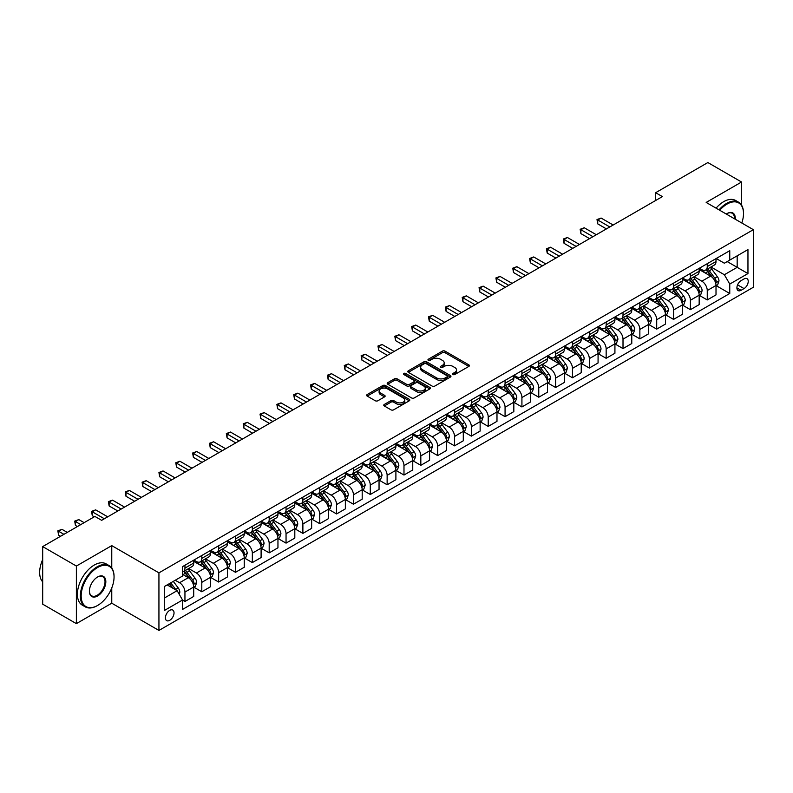 <?xml version="1.0" encoding="UTF-8"?>
<svg xmlns="http://www.w3.org/2000/svg" width="793" height="793" viewBox="0 0 793 793"><rect width="100%" height="100%" fill="white"/><g stroke="black" fill="none" stroke-linecap="round" stroke-linejoin="round"><path stroke-width="1.19" d="M452.942 374.514A1.308 0.753 0 0 0 454.795 374.514L468.851 366.406A1.873 1.08 0 0 0 469.406 365.642A1.873 1.08 0 0 0 468.851 364.879L445.042 351.13A1.873 1.08 0 0 0 442.395 351.13L428.339 359.239A1.308 0.753 0 0 0 427.952 359.774A1.308 0.753 0 0 0 428.339 360.309A1.308 0.753 0 0 0 430.193 360.309L432.007 359.259A5.987 3.459 0 0 1 440.482 359.259L442.464 360.409A5.987 3.459 0 0 1 444.219 362.847A5.987 3.459 0 0 1 442.464 365.295L440.64 366.346A1.308 0.753 0 0 0 440.254 366.881A1.308 0.753 0 0 0 440.64 367.417A1.308 0.753 0 0 0 442.494 367.417L444.318 366.366A5.987 3.459 0 0 1 452.783 366.366L454.766 367.506A5.987 3.459 0 0 1 456.52 369.954A5.987 3.459 0 0 1 454.766 372.403L452.942 373.453A1.308 0.753 0 0 0 452.565 373.989A1.308 0.753 0 0 0 452.942 374.514L452.942 373.453M169.722 620.324A6.096 3.519 120 0 0 173.707 614.952A6.096 3.519 120 0 0 172.765 610.065A6.096 3.519 120 0 0 169.722 610.362A6.096 3.519 120 0 0 165.737 615.745A6.096 3.519 120 0 0 166.669 620.632A6.096 3.519 120 0 0 169.722 620.324M384.318 404.44A1.873 1.08 0 0 0 383.762 405.203A1.873 1.08 0 0 0 384.318 405.966L390.999 409.832A1.873 1.08 0 0 0 393.645 409.832L409.257 400.812A1.873 1.08 0 0 0 409.803 400.049A1.873 1.08 0 0 0 409.257 399.285L385.438 385.537A1.873 1.08 0 0 0 382.791 385.537L367.179 394.547A1.873 1.08 0 0 0 366.634 395.31A1.873 1.08 0 0 0 367.179 396.074L375.248 400.743A1.873 1.08 0 0 0 377.894 400.743L384.575 396.877A1.873 1.08 0 0 0 385.13 396.113A1.873 1.08 0 0 0 384.575 395.35L380.581 393.041A5.006 2.894 0 0 1 379.113 390.999A5.006 2.894 0 0 1 382.196 388.332A5.006 2.894 0 0 1 387.658 388.957L403.33 398.007A5.006 2.894 0 0 1 404.797 400.049A5.006 2.894 0 0 1 401.714 402.715A5.006 2.894 0 0 1 396.252 402.091L393.645 400.584A1.873 1.08 0 0 0 390.999 400.584L384.318 404.44L384.318 405.966M111.763 545.624L76.376 566.043L42.683 546.595L42.683 604.177L76.376 623.635L111.763 603.205L158.937 630.445L158.937 572.853L111.763 545.624L111.763 568.046M741.554 205.129L741.554 182.013L706.176 202.443L753.35 229.673L158.937 572.853M741.554 182.013L707.862 162.555L655.633 192.709L655.633 200.49M42.683 546.595L94.912 516.441L101.653 520.327L662.373 196.605L655.633 192.709M432.145 386.072A1.873 1.08 0 0 0 434.792 386.072L450.404 377.062A1.873 1.08 0 0 0 450.949 376.298A1.873 1.08 0 0 0 450.404 375.535L426.584 361.786A1.873 1.08 0 0 0 423.938 361.786L408.326 370.797A1.873 1.08 0 0 0 407.78 371.56A1.873 1.08 0 0 0 408.326 372.323L432.145 386.072M404.281 374.802A1.308 0.753 0 0 1 405.619 374.99L405.619 373.434L429.826 387.41A1.873 1.08 0 0 1 430.371 388.173A1.873 1.08 0 0 1 429.826 388.937L414.214 397.947A1.873 1.08 0 0 1 411.567 397.947L387.757 384.199L394.438 380.372L394.438 378.816L387.757 382.672A1.873 1.08 0 0 0 387.202 383.435A1.873 1.08 0 0 0 387.757 384.199L387.757 382.672M394.438 380.372A1.873 1.08 0 0 1 397.085 380.372L397.085 378.816A1.873 1.08 0 0 0 394.438 378.816M397.085 378.816L406.74 384.387A1.873 1.08 0 0 0 409.386 384.387L413.817 381.829A1.873 1.08 0 0 0 414.362 381.066A1.873 1.08 0 0 0 413.817 380.303L403.766 374.504A1.308 0.753 0 0 1 403.379 373.969A1.308 0.753 0 0 1 404.192 373.265A1.308 0.753 0 0 1 405.619 373.434M744.052 278.938L741.088 280.643A5.908 3.41 120 0 0 737.222 285.857A5.908 3.41 120 0 0 738.134 290.585A5.908 3.41 120 0 0 741.088 290.297L744.052 288.583A5.908 3.41 120 0 0 747.908 283.379A5.908 3.41 120 0 0 747.006 278.64A5.908 3.41 120 0 0 744.052 278.938M158.937 630.445L753.35 287.264L753.35 229.673M716.218 258.508L724.366 263.217L729.758 260.104L729.758 250.687L182.529 566.628L182.529 576.045L164.329 586.552L164.329 610.521L182.529 600.014L182.529 609.43L729.758 293.489L729.758 284.072L724.366 274.735L710.964 266.993M729.758 260.104L747.958 249.597L747.958 273.565L729.758 284.072M76.376 566.043L76.376 623.635M727.201 261.581L737.173 267.34L737.173 255.822L747.958 249.597M724.366 274.735L737.173 267.34L747.958 273.565M164.329 598.071L177.136 590.676L167.154 584.917M182.529 600.093L184.947 601.49L184.947 592.074A7.623 4.401 -120 0 0 179.555 582.736L175.243 580.248M184.947 601.49L193.71 596.435L193.71 587.018A7.623 4.401 -120 0 0 188.318 577.681L182.529 574.34M193.918 587.216L201.799 591.766L201.799 582.349A7.623 4.401 -120 0 0 196.406 573.012L188.665 568.541M201.799 591.766L210.561 586.711L210.561 577.294A7.623 4.401 -120 0 0 205.169 567.957L193.71 561.335M210.76 577.492L218.65 582.042L218.65 572.625A7.623 4.401 -120 0 0 213.258 563.288L205.516 558.817M218.65 582.042L227.413 576.977L227.413 567.57A7.623 4.401 -120 0 0 222.02 558.222L210.561 551.611M227.611 567.758L235.501 572.308L235.501 562.901A7.623 4.401 -120 0 0 230.109 553.554L222.367 549.093M235.501 572.308L244.254 567.253L244.254 557.836A7.623 4.401 -120 0 0 238.862 548.498L227.413 541.887M244.462 558.034L252.343 562.584L252.343 553.167A7.623 4.401 -120 0 0 246.95 543.829L239.208 539.359M252.343 562.584L261.105 557.529L261.105 548.112A7.623 4.401 -120 0 0 255.713 538.774L244.254 532.162M261.303 548.31L269.194 552.86L269.194 543.443A7.623 4.401 -120 0 0 263.801 534.105L256.06 529.635M269.194 552.86L277.956 547.804L277.956 538.388A7.623 4.401 -120 0 0 272.564 529.05L261.105 522.428M278.155 538.576L286.045 543.126L286.045 533.719A7.623 4.401 -120 0 0 280.653 524.371L272.911 519.911M286.045 543.126L294.808 538.07L294.808 528.653A7.623 4.401 -120 0 0 289.415 519.316L277.956 512.704M295.006 528.852L302.886 533.402L302.886 523.985A7.623 4.401 -120 0 0 297.494 514.647L289.762 510.177M302.886 533.402L311.649 528.346L311.649 518.929A7.623 4.401 -120 0 0 306.257 509.592L294.808 502.98M311.857 519.128L319.738 523.677L319.738 514.26A7.623 4.401 -120 0 0 314.345 504.923L306.604 500.452M319.738 523.677L328.5 518.622L328.5 509.205A7.623 4.401 -120 0 0 323.108 499.868L311.649 493.246M328.699 509.393L336.589 513.953L336.589 504.536A7.623 4.401 -120 0 0 331.196 495.199L323.455 490.728M336.589 513.953L345.351 508.888L345.351 499.471A7.623 4.401 -120 0 0 339.959 490.133L328.5 483.522M345.55 499.669L353.44 504.219L353.44 494.802A7.623 4.401 -120 0 0 348.048 485.465L340.306 480.994M353.44 504.219L362.193 499.164L362.193 489.747A7.623 4.401 -120 0 0 356.8 480.409L345.351 473.798M362.401 489.945L370.281 494.495L370.281 485.078A7.623 4.401 -120 0 0 364.889 475.741L357.147 471.27M370.281 494.495L379.044 489.44L379.044 480.023A7.623 4.401 -120 0 0 373.652 470.685L362.193 464.064M379.242 480.211L387.133 484.771L387.133 475.354A7.623 4.401 -120 0 0 381.74 466.016L373.999 461.546M387.133 484.771L395.895 479.706L395.895 470.289A7.623 4.401 -120 0 0 390.503 460.951L379.044 454.339M396.094 470.487L403.984 475.037L403.984 465.62A7.623 4.401 -120 0 0 398.592 456.282L390.85 451.812M403.984 475.037L412.747 469.981L412.747 460.564A7.623 4.401 -120 0 0 407.354 451.227L395.895 444.615M412.945 460.763L420.825 465.313L420.825 455.896A7.623 4.401 -120 0 0 415.433 446.558L407.701 442.088M420.825 465.313L429.588 460.257L429.588 450.84A7.623 4.401 -120 0 0 424.196 441.503L412.747 434.881M429.796 451.029L437.677 455.588L437.677 446.172A7.623 4.401 -120 0 0 432.284 436.834L424.542 432.363M437.677 455.588L446.439 450.523L446.439 441.106A7.623 4.401 -120 0 0 441.047 431.769L429.588 425.157M446.637 441.304L454.528 445.854L454.528 436.437A7.623 4.401 -120 0 0 449.135 427.1L441.394 422.629M454.528 445.854L463.29 440.799L463.29 431.382A7.623 4.401 -120 0 0 457.898 422.045L446.439 415.433M463.489 431.58L471.379 436.13L471.379 426.713A7.623 4.401 -120 0 0 465.987 417.376L458.245 412.905M471.379 436.13L480.132 431.075L480.132 421.658A7.623 4.401 -120 0 0 474.739 412.32L463.29 405.699M480.34 421.846L488.22 426.406L488.22 416.989A7.623 4.401 -120 0 0 482.828 407.652L475.086 403.181M488.22 426.406L496.983 421.341L496.983 411.924A7.623 4.401 -120 0 0 491.591 402.586L480.132 395.975M497.191 412.122L505.072 416.672L505.072 407.255A7.623 4.401 -120 0 0 499.679 397.917L491.938 393.447M505.072 416.672L513.834 411.617L513.834 402.2A7.623 4.401 -120 0 0 508.442 392.862L496.983 386.25M514.033 402.398L521.923 406.948L521.923 397.531A7.623 4.401 -120 0 0 516.53 388.193L508.789 383.723M521.923 406.948L530.686 401.892L530.686 392.476A7.623 4.401 -120 0 0 525.293 383.138L513.834 376.516M530.884 392.664L538.764 397.224L538.764 387.807A7.623 4.401 -120 0 0 533.372 378.469L525.64 373.999M538.764 397.224L547.527 392.158L547.527 382.741A7.623 4.401 -120 0 0 542.134 373.404L530.686 366.792M547.735 382.94L555.615 387.49L555.615 378.073A7.623 4.401 -120 0 0 550.223 368.735L542.481 364.265M555.615 387.49L564.378 382.434L564.378 373.017A7.623 4.401 -120 0 0 558.986 363.68L547.527 357.068M564.576 373.216L572.467 377.765L572.467 368.349A7.623 4.401 -120 0 0 567.074 359.011L559.333 354.54M572.467 377.765L581.229 372.71L581.229 363.293A7.623 4.401 -120 0 0 575.837 353.956L564.378 347.334M581.428 363.481L589.318 368.041L589.318 358.624A7.623 4.401 -120 0 0 583.926 349.287L576.184 344.816M589.318 368.041L598.071 362.976L598.071 353.559A7.623 4.401 -120 0 0 592.688 344.221L581.229 337.61M598.279 353.757L606.159 358.307L606.159 348.89A7.623 4.401 -120 0 0 600.767 339.553L593.025 335.082M606.159 358.307L614.922 353.252L614.922 343.835A7.623 4.401 -120 0 0 609.53 334.497L598.071 327.886M615.13 344.033L623.011 348.583L623.011 339.166A7.623 4.401 -120 0 0 617.618 329.829L609.876 325.358M623.011 348.583L631.773 343.528L631.773 334.111A7.623 4.401 -120 0 0 626.381 324.773L614.922 318.152M631.971 334.299L639.862 338.859L639.862 329.442A7.623 4.401 -120 0 0 634.469 320.104L626.728 315.634M639.862 338.859L648.624 333.794L648.624 324.377A7.623 4.401 -120 0 0 643.232 315.039L631.773 308.427M648.823 324.575L656.703 329.125L656.703 319.708A7.623 4.401 -120 0 0 651.321 310.37L643.579 305.9M656.703 329.125L665.466 324.069L665.466 314.652A7.623 4.401 -120 0 0 660.073 305.315L648.624 298.703M665.674 314.851L673.554 319.401L673.554 309.984A7.623 4.401 -120 0 0 668.162 300.646L660.42 296.176M673.554 319.401L682.317 314.345L682.317 304.928A7.623 4.401 -120 0 0 676.925 295.591L665.466 288.969M682.515 305.117L690.406 309.676L690.406 300.26A7.623 4.401 -120 0 0 685.013 290.922L677.272 286.451M690.406 309.676L699.168 304.611L699.168 295.204A7.623 4.401 -120 0 0 693.776 285.857L682.317 279.245M699.367 295.392L707.257 299.942L707.257 290.525A7.623 4.401 -120 0 0 701.864 281.188L694.123 276.727M707.257 299.942L716.01 294.887L716.01 285.47A7.623 4.401 -120 0 0 710.627 276.133L699.168 269.521M699.367 268.232L701.864 269.679A7.623 4.401 -120 0 0 705.671 270.056A7.623 4.401 -120 0 0 707.257 266.557L707.257 263.682M682.515 277.966L685.013 279.404A7.623 4.401 -120 0 0 688.83 279.78A7.623 4.401 -120 0 0 690.406 276.291L690.406 273.407M665.674 287.69L668.162 289.128A7.623 4.401 -120 0 0 671.978 289.504A7.623 4.401 -120 0 0 673.554 286.015L673.554 283.141M648.823 297.415L651.321 298.852A7.623 4.401 -120 0 0 655.127 299.239A7.623 4.401 -120 0 0 656.703 295.739L656.703 292.865M631.971 307.149L634.469 308.586A7.623 4.401 -120 0 0 638.276 308.963A7.623 4.401 -120 0 0 639.862 305.474L639.862 302.589M615.13 316.873L617.618 318.31A7.623 4.401 -120 0 0 621.434 318.687A7.623 4.401 -120 0 0 623.011 315.198L623.011 312.323M598.279 326.597L600.767 328.034A7.623 4.401 -120 0 0 604.583 328.421A7.623 4.401 -120 0 0 606.159 324.922L606.159 322.047M581.428 336.331L583.926 337.768A7.623 4.401 -120 0 0 587.732 338.145A7.623 4.401 -120 0 0 589.318 334.656L589.318 331.771M564.576 346.055L567.074 347.493A7.623 4.401 -120 0 0 570.891 347.869A7.623 4.401 -120 0 0 572.467 344.38L572.467 341.505M547.735 355.779L550.223 357.217A7.623 4.401 -120 0 0 554.039 357.603A7.623 4.401 -120 0 0 555.615 354.104L555.615 351.23M530.884 365.504L533.372 366.951A7.623 4.401 -120 0 0 537.188 367.328A7.623 4.401 -120 0 0 538.764 363.838L538.764 360.954M514.033 375.238L516.53 376.675A7.623 4.401 -120 0 0 520.337 377.052A7.623 4.401 -120 0 0 521.923 373.562L521.923 370.688M497.181 384.962L499.679 386.399A7.623 4.401 -120 0 0 503.496 386.776A7.623 4.401 -120 0 0 505.072 383.287L505.072 380.412M480.34 394.686L482.828 396.133A7.623 4.401 -120 0 0 486.644 396.51A7.623 4.401 -120 0 0 488.22 393.021L488.22 390.136M463.489 404.42L465.987 405.857A7.623 4.401 -120 0 0 469.793 406.234A7.623 4.401 -120 0 0 471.379 402.745L471.379 399.87M446.637 414.144L449.135 415.582A7.623 4.401 -120 0 0 452.952 415.958A7.623 4.401 -120 0 0 454.528 412.469L454.528 409.594M429.796 423.868L432.284 425.316A7.623 4.401 -120 0 0 436.1 425.692A7.623 4.401 -120 0 0 437.677 422.203L437.677 419.319M412.945 433.602L415.433 435.04A7.623 4.401 -120 0 0 419.249 435.416A7.623 4.401 -120 0 0 420.825 431.927L420.825 429.043M396.094 443.327L398.592 444.764A7.623 4.401 -120 0 0 402.398 445.141A7.623 4.401 -120 0 0 403.984 441.651L403.984 438.777M379.242 453.051L381.74 454.498A7.623 4.401 -120 0 0 385.557 454.875A7.623 4.401 -120 0 0 387.133 451.386L387.133 448.501M362.401 462.785L364.889 464.222A7.623 4.401 -120 0 0 368.705 464.599A7.623 4.401 -120 0 0 370.281 461.11L370.281 458.225M345.55 472.509L348.048 473.946A7.623 4.401 -120 0 0 351.854 474.323A7.623 4.401 -120 0 0 353.44 470.834L353.44 467.959M328.699 482.233L331.196 483.68A7.623 4.401 -120 0 0 335.003 484.057A7.623 4.401 -120 0 0 336.589 480.568L336.589 477.683M311.857 491.967L314.345 493.405A7.623 4.401 -120 0 0 318.162 493.781A7.623 4.401 -120 0 0 319.738 490.292L319.738 487.408M295.006 501.691L297.494 503.129A7.623 4.401 -120 0 0 301.31 503.505A7.623 4.401 -120 0 0 302.886 500.016L302.886 497.142M278.155 511.416L280.653 512.863A7.623 4.401 -120 0 0 284.459 513.24A7.623 4.401 -120 0 0 286.045 509.75L286.045 506.866M261.303 521.15L263.801 522.587A7.623 4.401 -120 0 0 267.618 522.964A7.623 4.401 -120 0 0 269.194 519.474L269.194 516.59M244.462 530.874L246.95 532.311A7.623 4.401 -120 0 0 250.766 532.688A7.623 4.401 -120 0 0 252.343 529.199L252.343 526.324M227.611 540.598L230.109 542.045A7.623 4.401 -120 0 0 233.915 542.422A7.623 4.401 -120 0 0 235.501 538.933L235.501 536.048M210.76 550.332L213.258 551.769A7.623 4.401 -120 0 0 217.064 552.146A7.623 4.401 -120 0 0 218.65 548.657L218.65 545.772M193.918 560.056L196.406 561.494A7.623 4.401 -120 0 0 200.223 561.87A7.623 4.401 -120 0 0 201.799 558.381L201.799 555.506M716.218 285.668L729.758 293.489M705.671 270.056L714.434 264.991A7.623 4.401 -120 0 0 716.01 261.502L716.01 258.627M688.83 279.78L697.582 274.725A7.623 4.401 -120 0 0 699.168 271.236L699.168 268.351M671.978 289.504L680.741 284.449A7.623 4.401 -120 0 0 682.317 280.96L682.317 278.075M655.127 299.239L663.89 294.173A7.623 4.401 -120 0 0 665.466 290.684L665.466 287.809M638.276 308.963L647.038 303.907A7.623 4.401 -120 0 0 648.624 300.408L648.624 297.534M621.434 318.687L630.197 313.631A7.623 4.401 -120 0 0 631.773 310.142L631.773 307.258M604.583 328.421L613.346 323.356A7.623 4.401 -120 0 0 614.922 319.866L614.922 316.992M587.732 338.145L596.495 333.09A7.623 4.401 -120 0 0 598.071 329.591L598.071 326.716M570.891 347.869L579.643 342.814A7.623 4.401 -120 0 0 581.229 339.325L581.229 336.44M554.039 357.603L562.802 352.538A7.623 4.401 -120 0 0 564.378 349.049L564.378 346.174M537.188 367.328L545.951 362.272A7.623 4.401 -120 0 0 547.527 358.773L547.527 355.898M520.337 377.052L529.1 371.996A7.623 4.401 -120 0 0 530.686 368.507L530.686 365.623M503.496 386.776L512.258 381.72A7.623 4.401 -120 0 0 513.834 378.231L513.834 375.357M486.644 396.51L495.407 391.455A7.623 4.401 -120 0 0 496.983 387.955L496.983 385.081M469.793 406.234L478.556 401.179A7.623 4.401 -120 0 0 480.132 397.689L480.132 394.805M452.952 415.958L461.704 410.903A7.623 4.401 -120 0 0 463.29 407.414L463.29 404.539M436.1 425.692L444.863 420.627A7.623 4.401 -120 0 0 446.439 417.138L446.439 414.263M419.249 435.416L428.012 430.361A7.623 4.401 -120 0 0 429.588 426.872L429.588 423.987M402.398 445.141L411.161 440.085A7.623 4.401 -120 0 0 412.747 436.596L412.747 433.721M385.557 454.875L394.319 449.809A7.623 4.401 -120 0 0 395.895 446.32L395.895 443.446M368.705 464.599L377.468 459.543A7.623 4.401 -120 0 0 379.044 456.054L379.044 453.17M351.854 474.323L360.617 469.268A7.623 4.401 -120 0 0 362.193 465.778L362.193 462.894M335.003 484.057L343.765 478.992A7.623 4.401 -120 0 0 345.351 475.503L345.351 472.628M318.162 493.781L326.924 488.726A7.623 4.401 -120 0 0 328.5 485.237L328.5 482.352M301.31 503.505L310.073 498.45A7.623 4.401 -120 0 0 311.649 494.961L311.649 492.076M284.459 513.24L293.222 508.174A7.623 4.401 -120 0 0 294.808 504.685L294.808 501.81M267.618 522.964L276.37 517.908A7.623 4.401 -120 0 0 277.956 514.419L277.956 511.535M250.766 532.688L259.529 527.632A7.623 4.401 -120 0 0 261.105 524.143L261.105 521.259M233.915 542.422L242.678 537.357A7.623 4.401 -120 0 0 244.254 533.867L244.254 530.993M217.064 552.146L225.827 547.091A7.623 4.401 -120 0 0 227.413 543.601L227.413 540.717M200.223 561.87L208.985 556.815A7.623 4.401 -120 0 0 210.561 553.326L210.561 550.441M182.529 571.912A7.623 4.401 -120 0 0 183.371 571.604L192.134 566.539A7.623 4.401 -120 0 0 193.71 563.05L193.71 560.175M183.371 571.604A7.623 4.401 -120 0 0 184.947 568.105L184.947 565.231M177.136 590.676L182.529 600.014M111.763 603.205L111.763 587.97M453.467 374.702L454.766 373.959A5.987 3.459 0 0 0 456.52 371.511L456.52 369.954M444.219 362.847L444.219 364.403A5.987 3.459 0 0 1 442.464 366.852L441.166 367.595M468.832 366.416L445.042 352.687A1.873 1.08 0 0 0 442.395 352.687L428.864 360.498M450.374 377.071L426.584 363.343A1.873 1.08 0 0 0 423.938 363.343L408.355 372.333L408.326 370.797M447.093 376.834A1.308 0.753 0 0 0 447.48 376.298A1.308 0.753 0 0 0 447.093 375.763L426.188 363.69A1.308 0.753 0 0 0 424.334 363.69L422.421 364.8A5.987 3.459 0 0 0 420.667 367.248A5.987 3.459 0 0 0 422.421 369.687L436.705 377.934A5.987 3.459 0 0 0 445.17 377.934L447.093 376.834L447.093 378.39A1.308 0.753 0 0 0 447.48 377.855L447.48 376.298M420.667 367.248L420.667 368.804A5.987 3.459 0 0 0 422.421 371.243L422.421 369.687M447.093 378.39L445.17 379.49A5.987 3.459 0 0 1 436.705 379.49L422.421 371.243M397.085 380.372L406.74 385.943A1.873 1.08 0 0 0 409.386 385.943L413.817 383.386A1.873 1.08 0 0 0 414.362 382.623L414.362 381.066M405.619 374.99L429.806 388.947M416.761 390.176A5.006 2.894 0 0 0 422.213 390.8A5.006 2.894 0 0 0 425.306 388.134A5.006 2.894 0 0 0 423.839 386.092L418.317 382.9A1.873 1.08 0 0 0 415.671 382.9L411.24 385.457A1.873 1.08 0 0 0 410.695 386.221A1.873 1.08 0 0 0 411.24 386.984L416.761 390.176L416.761 391.732A5.006 2.894 0 0 0 422.213 392.357A5.006 2.894 0 0 0 425.306 389.69L425.306 388.134M410.695 386.221L410.695 387.777A1.873 1.08 0 0 0 411.24 388.54L411.24 386.984M416.761 391.732L411.24 388.54M404.797 400.049L404.797 401.605A5.006 2.894 0 0 1 401.714 404.281A5.006 2.894 0 0 1 396.252 403.647L393.645 402.14A1.873 1.08 0 0 0 390.999 402.14L384.337 405.986M379.113 390.999L379.113 392.555A5.006 2.894 0 0 0 380.581 394.597L380.581 393.041M384.575 395.35L384.575 396.877L380.581 394.597M409.257 399.285L409.257 400.812L385.438 387.093A1.873 1.08 0 0 0 382.791 387.093L367.209 396.094M716.01 285.787L717.635 284.846L718.983 280.96A5.055 2.914 -120 0 0 717.368 276.658L711.856 269.303A14.581 8.416 -120 0 0 710.27 267.4M704.789 272.762A14.581 8.416 -120 0 0 701.805 269.64M715.554 282.685L716.248 281.178A5.055 2.914 -120 0 0 714.81 278.135L709.299 270.78A14.581 8.416 -120 0 0 707.703 268.877M706.355 269.66A12.103 6.988 60 0 1 708.337 271.92L712.996 278.145M613.167 225.004L601.104 218.045L597.734 219.988L597.734 223.874L606.427 228.899M706.087 269.808A14.581 8.416 60 0 1 707.683 271.721L711.341 276.608M597.734 223.874L597 219.562L609.797 226.957M597 219.562L601.104 218.045M699.168 295.511L700.784 294.58L702.132 290.684A5.055 2.914 -120 0 0 700.516 286.382L695.015 279.037A14.581 8.416 -120 0 0 693.419 277.124M687.937 282.496A14.581 8.416 -120 0 0 684.954 279.374M698.702 292.419L699.406 290.902A5.055 2.914 -120 0 0 697.959 287.859L692.448 280.514A14.581 8.416 -120 0 0 690.862 278.601M689.504 279.394A12.103 6.988 60 0 1 691.486 281.644L696.145 287.869M596.326 234.738L584.263 227.769L580.892 229.712L580.892 233.608L589.586 238.624M689.246 279.542A14.581 8.416 60 0 1 690.832 281.446L694.49 286.332M580.892 233.608L580.149 229.286L592.956 236.681M580.149 229.286L584.263 227.769M682.317 305.236L683.933 304.304L685.281 300.408A5.055 2.914 -120 0 0 683.665 296.116L678.164 288.761A14.581 8.416 -120 0 0 676.568 286.858M671.096 292.221A14.581 8.416 -120 0 0 668.112 289.098M681.861 302.143L682.555 300.626A5.055 2.914 -120 0 0 681.108 297.593L675.606 290.238A14.581 8.416 -120 0 0 674.01 288.335M672.652 289.118A12.103 6.988 60 0 1 674.645 291.378L679.304 297.593M579.475 244.462L567.411 237.494L564.041 239.446L564.041 243.332L572.734 248.348M672.395 289.267A14.581 8.416 60 0 1 673.981 291.17L677.648 296.057M564.041 243.332L563.298 239.01L576.105 246.405M563.298 239.01L567.411 237.494M665.466 314.97L667.082 314.028L668.43 310.142A5.055 2.914 -120 0 0 666.824 305.84L661.312 298.485A14.581 8.416 -120 0 0 659.726 296.582M654.245 301.945A14.581 8.416 -120 0 0 651.261 298.822M665.01 311.867L665.704 310.36A5.055 2.914 -120 0 0 664.256 307.317L658.755 299.962A14.581 8.416 -120 0 0 657.159 298.059M655.801 298.842A12.103 6.988 60 0 1 657.793 301.102L662.452 307.327M562.624 254.186L550.56 247.228L547.19 249.171L547.19 253.056L555.883 258.082M655.543 298.991A14.581 8.416 60 0 1 657.139 300.904L660.797 305.791M547.19 253.056L546.446 248.744L559.253 256.139M546.446 248.744L550.56 247.228M648.624 324.694L650.24 323.762L651.588 319.866A5.055 2.914 -120 0 0 649.973 315.564L644.461 308.219A14.581 8.416 -120 0 0 642.875 306.306M637.394 311.679A14.581 8.416 -120 0 0 634.41 308.556M648.159 321.601L648.862 320.085A5.055 2.914 -120 0 0 647.415 317.041L641.904 309.696A14.581 8.416 -120 0 0 640.318 307.783M638.96 308.566A12.103 6.988 60 0 1 640.942 310.826L645.601 317.051M545.772 263.92L533.709 256.952L530.348 258.895L530.348 262.79L539.042 267.806M638.692 308.725A14.581 8.416 60 0 1 640.288 310.628L643.946 315.515M530.348 262.79L529.605 258.468L542.402 265.863M529.605 258.468L533.709 256.952M741.792 223.002A23.255 13.431 120 0 0 743.507 213.565A23.255 13.431 120 0 0 727.062 204.069A23.255 13.431 120 0 0 719.757 210.274M719.043 209.867A23.83 13.759 -60 0 1 726.666 203.375A23.83 13.759 -60 0 1 738.58 202.195A23.83 13.759 -60 0 1 743.507 213.099A23.83 13.759 -60 0 1 743.507 213.337M726.299 214.051A11.627 6.711 -60 0 1 727.062 213.565L727.062 213.565A11.627 6.711 -60 0 1 735.25 219.225M716.079 208.162A23.83 13.759 -60 0 1 723.692 201.66A23.83 13.759 -60 0 1 735.607 200.48L738.58 202.195M734.467 218.779A11.052 6.384 120 0 0 732.187 213.258A11.052 6.384 120 0 0 726.864 213.684M97.202 605.693L97.608 605.465A23.255 13.431 120 0 0 114.053 576.977A23.255 13.431 120 0 0 97.608 567.491A23.255 13.431 120 0 0 81.164 595.969A23.255 13.431 120 0 0 97.608 605.465L97.202 605.693A23.83 13.759 -60 0 1 85.287 606.873A23.83 13.759 -60 0 1 81.639 587.782A23.83 13.759 -60 0 1 97.202 566.787A23.83 13.759 -60 0 1 109.117 565.607A23.83 13.759 -60 0 1 114.053 576.511A23.83 13.759 -60 0 1 114.053 576.749M97.608 595.969A11.627 6.711 -60 0 1 89.391 591.221A11.627 6.711 -60 0 1 97.608 576.977L97.608 576.977A11.627 6.711 -60 0 1 105.826 581.725A11.627 6.711 -60 0 1 97.608 595.969M89.391 590.983A11.052 6.384 120 0 0 91.681 595.821A11.052 6.384 120 0 0 97.202 595.265A11.052 6.384 120 0 0 104.428 585.531A11.052 6.384 120 0 0 102.733 576.67A11.052 6.384 120 0 0 97.4 577.106M85.287 606.873L82.323 605.168A23.83 13.759 -60 0 1 78.676 586.077A23.83 13.759 -60 0 1 94.238 565.072A23.83 13.759 -60 0 1 106.153 563.892L109.117 565.607M42.683 581.854A23.83 13.759 -60 0 1 42.683 559.58M631.773 334.418L633.389 333.486L634.737 329.591A5.055 2.914 -120 0 0 633.121 325.299L627.62 317.943A14.581 8.416 -120 0 0 626.024 316.04M620.552 321.403A14.581 8.416 -120 0 0 617.559 318.28M631.307 331.325L632.011 329.809A5.055 2.914 -120 0 0 630.564 326.775L625.053 319.42A14.581 8.416 -120 0 0 623.467 317.517M622.109 318.3A12.103 6.988 60 0 1 624.091 320.56L628.76 326.775M528.931 273.644L516.867 266.676L513.497 268.629L513.497 272.514L522.19 277.53M621.851 318.449A14.581 8.416 60 0 1 623.437 320.352L627.104 325.239M513.497 272.514L512.754 268.193L525.561 275.587M512.754 268.193L516.867 266.676M614.922 344.152L616.538 343.21L617.886 339.325A5.055 2.914 -120 0 0 616.28 335.023L610.769 327.668A14.581 8.416 -120 0 0 609.173 325.764M603.701 331.127A14.581 8.416 -120 0 0 600.717 328.005M614.466 341.049L615.16 339.543A5.055 2.914 -120 0 0 613.713 336.5L608.211 329.145A14.581 8.416 -120 0 0 606.615 327.241M605.257 328.024A12.103 6.988 60 0 1 607.25 330.284L611.909 336.51M512.08 283.369L500.016 276.41L496.646 278.353L496.646 282.239L505.339 287.264M605 328.173A14.581 8.416 60 0 1 606.586 330.086L610.253 334.973M496.646 282.239L495.903 277.927L508.71 285.311M495.903 277.927L500.016 276.41M598.071 353.876L599.696 352.944L601.035 349.049A5.055 2.914 -120 0 0 599.429 344.747L593.917 337.392A14.581 8.416 -120 0 0 592.331 335.489M586.85 340.861A14.581 8.416 -120 0 0 583.866 337.739M597.615 350.784L598.309 349.267A5.055 2.914 -120 0 0 596.871 346.224L591.36 338.879A14.581 8.416 -120 0 0 589.764 336.966M588.416 337.749A12.103 6.988 60 0 1 590.398 340.009L595.057 346.234M495.228 293.103L483.165 286.134L479.795 288.077L479.795 291.973L488.488 296.988M588.148 337.907A14.581 8.416 60 0 1 589.744 339.81L593.402 344.697M479.795 291.973L479.061 287.651L491.858 295.046M479.061 287.651L483.165 286.134M581.229 363.6L582.845 362.669L584.193 358.773A5.055 2.914 -120 0 0 582.577 354.471L577.076 347.126A14.581 8.416 -120 0 0 575.48 345.223M569.998 350.585A14.581 8.416 -120 0 0 567.015 347.463M580.763 360.508L581.467 358.991A5.055 2.914 -120 0 0 580.02 355.958L574.509 348.603A14.581 8.416 -120 0 0 572.923 346.7M571.565 347.483A12.103 6.988 60 0 1 573.547 349.743L578.206 355.958M478.387 302.827L466.324 295.858L462.953 297.811L462.953 301.697L471.647 306.713M571.307 347.631A14.581 8.416 60 0 1 572.893 349.535L576.551 354.421M462.953 301.697L462.21 297.375L475.017 304.77M462.21 297.375L466.324 295.858M564.378 373.334L565.994 372.393L567.342 368.507A5.055 2.914 -120 0 0 565.726 364.205L560.225 356.85A14.581 8.416 -120 0 0 558.629 354.947M553.157 360.309A14.581 8.416 -120 0 0 550.173 357.187M563.922 370.232L564.616 368.715A5.055 2.914 -120 0 0 563.169 365.682L557.657 358.327A14.581 8.416 -120 0 0 556.071 356.424M554.713 357.207A12.103 6.988 60 0 1 556.706 359.467L561.365 365.692M461.536 312.551L449.472 305.592L446.102 307.535L446.102 311.421L454.795 316.447M554.456 357.356A14.581 8.416 60 0 1 556.042 359.269L559.709 364.156M446.102 311.421L445.359 307.109L458.166 314.494M445.359 307.109L449.472 305.592M547.527 383.059L549.143 382.127L550.491 378.231A5.055 2.914 -120 0 0 548.885 373.929L543.374 366.574A14.581 8.416 -120 0 0 541.788 364.671M536.306 370.044A14.581 8.416 -120 0 0 533.322 366.911M547.071 379.966L547.765 378.449A5.055 2.914 -120 0 0 546.318 375.406L540.816 368.061A14.581 8.416 -120 0 0 539.22 366.148M537.862 366.931A12.103 6.988 60 0 1 539.855 369.191L544.513 375.416M444.685 322.285L432.621 315.317L429.251 317.259L429.251 321.155L437.944 326.171M537.604 367.09A14.581 8.416 60 0 1 539.2 368.993L542.858 373.88M429.251 321.155L428.507 316.833L441.314 324.228M428.507 316.833L432.621 315.317M530.686 392.783L532.301 391.851L533.649 387.955A5.055 2.914 -120 0 0 532.034 383.653L526.522 376.308A14.581 8.416 -120 0 0 524.936 374.405M519.455 379.768A14.581 8.416 -120 0 0 516.471 376.645M530.22 389.69L530.923 388.173A5.055 2.914 -120 0 0 529.476 385.14L523.965 377.785A14.581 8.416 -120 0 0 522.379 375.882M521.021 376.665A12.103 6.988 60 0 1 523.003 378.925L527.662 385.14M427.833 332.009L415.77 325.041L412.41 326.984L412.41 330.879L421.103 335.895M520.753 376.814A14.581 8.416 60 0 1 522.349 378.717L526.007 383.604M412.41 330.879L411.666 326.557L424.463 333.952M411.666 326.557L415.77 325.041M513.834 402.507L515.45 401.575L516.798 397.689A5.055 2.914 -120 0 0 515.182 393.387L509.681 386.032A14.581 8.416 -120 0 0 508.085 384.129M502.613 389.492A14.581 8.416 -120 0 0 499.62 386.369M513.368 399.414L514.072 397.898A5.055 2.914 -120 0 0 512.625 394.864L507.114 387.509A14.581 8.416 -120 0 0 505.528 385.606M504.17 386.389A12.103 6.988 60 0 1 506.152 388.649L510.821 394.874M410.992 341.733L398.929 334.775L395.558 336.718L395.558 340.603L404.252 345.629M503.912 386.538A14.581 8.416 60 0 1 505.498 388.441L509.165 393.338M395.558 340.603L394.815 336.291L407.622 343.676M394.815 336.291L398.929 334.775M496.983 412.241L498.599 411.309L499.947 407.414A5.055 2.914 -120 0 0 498.341 403.112L492.83 395.757A14.581 8.416 -120 0 0 491.234 393.853M485.762 399.226A14.581 8.416 -120 0 0 482.778 396.094M496.527 409.148L497.221 407.632A5.055 2.914 -120 0 0 495.774 404.589L490.272 397.243A14.581 8.416 -120 0 0 488.676 395.33M487.318 396.113A12.103 6.988 60 0 1 489.311 398.373L493.97 404.599M394.141 351.458L382.077 344.499L378.707 346.442L378.707 350.337L387.4 355.353M487.061 396.272A14.581 8.416 60 0 1 488.647 398.175L492.314 403.062M378.707 350.337L377.964 346.016L390.771 353.41M377.964 346.016L382.077 344.499M480.132 421.965L481.757 421.033L483.096 417.138A5.055 2.914 -120 0 0 481.49 412.836L475.978 405.491A14.581 8.416 -120 0 0 474.392 403.587M468.911 408.95A14.581 8.416 -120 0 0 465.927 405.828M479.676 418.873L480.37 417.356A5.055 2.914 -120 0 0 478.932 414.323L473.421 406.968A14.581 8.416 -120 0 0 471.825 405.064M470.477 405.847A12.103 6.988 60 0 1 472.459 408.108L477.118 414.323M377.29 361.192L365.226 354.223L361.856 356.166L361.856 360.062L370.549 365.077M470.209 405.996A14.581 8.416 60 0 1 471.805 407.899L475.463 412.786M361.856 360.062L361.122 355.74L373.919 363.135M361.122 355.74L365.226 354.223M463.29 431.689L464.906 430.758L466.254 426.872A5.055 2.914 -120 0 0 464.639 422.57L459.137 415.215A14.581 8.416 -120 0 0 457.541 413.312M452.06 418.674A14.581 8.416 -120 0 0 449.076 415.552M462.825 428.597L463.528 427.08A5.055 2.914 -120 0 0 462.081 424.047L456.57 416.692A14.581 8.416 -120 0 0 454.984 414.789M453.626 415.572A12.103 6.988 60 0 1 455.608 417.832L460.267 424.057M360.448 370.916L348.385 363.957L345.014 365.9L345.014 369.786L353.708 374.811M453.358 415.72A14.581 8.416 60 0 1 454.954 417.624L458.612 422.52M345.014 369.786L344.271 365.474L357.078 372.859M344.271 365.474L348.385 363.957M446.439 441.423L448.055 440.492L449.403 436.596A5.055 2.914 -120 0 0 447.787 432.294L442.286 424.939A14.581 8.416 -120 0 0 440.69 423.036M435.218 428.408A14.581 8.416 -120 0 0 432.235 425.276M445.983 438.331L446.677 436.814A5.055 2.914 -120 0 0 445.23 433.771L439.719 426.426A14.581 8.416 -120 0 0 438.132 424.513M436.774 425.296A12.103 6.988 60 0 1 438.767 427.556L443.426 433.781M343.597 380.64L331.533 373.681L328.163 375.624L328.163 379.52L336.856 384.536M436.517 425.454A14.581 8.416 60 0 1 438.103 427.358L441.77 432.244M328.163 379.52L327.42 375.198L340.227 382.593M327.42 375.198L331.533 373.681M429.588 451.148L431.204 450.216L432.552 446.32A5.055 2.914 -120 0 0 430.946 442.018L425.435 434.673A14.581 8.416 -120 0 0 423.849 432.76M418.367 438.132A14.581 8.416 -120 0 0 415.383 435.01M429.132 448.055L429.826 446.538A5.055 2.914 -120 0 0 428.379 443.505L422.877 436.15A14.581 8.416 -120 0 0 421.281 434.247M419.923 435.03A12.103 6.988 60 0 1 421.916 437.29L426.575 443.505M326.746 390.374L314.682 383.406L311.312 385.348L311.312 389.244L320.005 394.26M419.666 435.179A14.581 8.416 60 0 1 421.261 437.082L424.919 441.969M311.312 389.244L310.569 384.922L323.375 392.317M310.569 384.922L314.682 383.406M412.747 460.872L414.362 459.94L415.71 456.054A5.055 2.914 -120 0 0 414.095 451.752L408.583 444.397A14.581 8.416 -120 0 0 406.997 442.494M401.516 447.857A14.581 8.416 -120 0 0 398.532 444.734M412.281 457.779L412.984 456.262A5.055 2.914 -120 0 0 411.537 453.229L406.026 445.874A14.581 8.416 -120 0 0 404.44 443.971M403.082 444.754A12.103 6.988 60 0 1 405.064 447.014L409.723 453.239M309.894 400.098L297.831 393.13L294.471 395.083L294.471 398.968L303.164 403.994M402.814 444.903A14.581 8.416 60 0 1 404.41 446.806L408.068 451.693M294.471 398.968L293.727 394.656L306.524 402.041M293.727 394.656L297.831 393.13M395.895 470.606L397.511 469.674L398.859 465.778A5.055 2.914 -120 0 0 397.243 461.476L391.742 454.121A14.581 8.416 -120 0 0 390.146 452.218M384.674 457.591A14.581 8.416 -120 0 0 381.681 454.458M395.429 467.513L396.133 465.997A5.055 2.914 -120 0 0 394.686 462.953L389.175 455.608A14.581 8.416 -120 0 0 387.589 453.695M386.231 454.478A12.103 6.988 60 0 1 388.213 456.738L392.882 462.963M293.053 409.822L280.99 402.864L277.619 404.807L277.619 408.702L286.313 413.718M385.973 454.627A14.581 8.416 60 0 1 387.559 456.54L391.227 461.427M277.619 408.702L276.876 404.38L289.683 411.775M276.876 404.38L280.99 402.864M379.044 480.33L380.66 479.398L382.008 475.503A5.055 2.914 -120 0 0 380.402 471.201L374.891 463.855A14.581 8.416 -120 0 0 373.295 461.942M367.823 467.315A14.581 8.416 -120 0 0 364.839 464.192M378.588 477.237L379.282 475.721A5.055 2.914 -120 0 0 377.835 472.687L372.333 465.332A14.581 8.416 -120 0 0 370.737 463.429M369.379 464.212A12.103 6.988 60 0 1 371.372 466.472L376.031 472.687M276.202 419.556L264.138 412.588L260.768 414.531L260.768 418.426L269.461 423.442M369.122 464.361A14.581 8.416 60 0 1 370.708 466.264L374.375 471.151M260.768 418.426L260.025 414.105L272.832 421.499M260.025 414.105L264.138 412.588M362.193 490.054L363.818 489.122L365.157 485.237A5.055 2.914 -120 0 0 363.551 480.935L358.039 473.58A14.581 8.416 -120 0 0 356.454 471.676M350.972 477.039A14.581 8.416 -120 0 0 347.988 473.917M361.737 486.961L362.431 485.445A5.055 2.914 -120 0 0 360.984 482.412L355.482 475.057A14.581 8.416 -120 0 0 353.886 473.153M352.528 473.936A12.103 6.988 60 0 1 354.521 476.196L359.179 482.412M259.351 429.281L247.287 422.312L243.917 424.265L243.917 428.151L252.61 433.176M352.27 474.085A14.581 8.416 60 0 1 353.866 475.988L357.524 480.875M243.917 428.151L243.183 423.839L255.98 431.223M243.183 423.839L247.287 422.312M345.351 499.788L346.967 498.856L348.315 494.961A5.055 2.914 -120 0 0 346.7 490.659L341.198 483.304A14.581 8.416 -120 0 0 339.602 481.401M334.121 486.773A14.581 8.416 -120 0 0 331.137 483.641M344.886 496.696L345.589 495.179A5.055 2.914 -120 0 0 344.142 492.136L338.631 484.781A14.581 8.416 -120 0 0 337.045 482.878M335.687 483.661A12.103 6.988 60 0 1 337.669 485.921L342.328 492.146M242.509 439.005L230.446 432.046L227.076 433.989L227.076 437.885L235.769 442.9M335.419 483.809A14.581 8.416 60 0 1 337.015 485.722L340.673 490.609M227.076 437.885L226.332 433.563L239.139 440.958M226.332 433.563L230.446 432.046M328.5 509.512L330.116 508.581L331.464 504.685A5.055 2.914 -120 0 0 329.848 500.383L324.347 493.038A14.581 8.416 -120 0 0 322.751 491.125M317.279 496.497A14.581 8.416 -120 0 0 314.296 493.375M328.044 506.42L328.738 504.903A5.055 2.914 -120 0 0 327.291 501.86L321.78 494.515A14.581 8.416 -120 0 0 320.194 492.612M318.836 493.395A12.103 6.988 60 0 1 320.818 495.645L325.487 501.87M225.658 448.739L213.595 441.77L210.224 443.713L210.224 447.609L218.918 452.625M318.578 493.543A14.581 8.416 60 0 1 320.164 495.447L323.831 500.333M210.224 447.609L209.481 443.287L222.288 450.682M209.481 443.287L213.595 441.77M311.649 519.237L313.265 518.305L314.613 514.419A5.055 2.914 -120 0 0 313.007 510.117L307.496 502.762A14.581 8.416 -120 0 0 305.91 500.859M300.428 506.221A14.581 8.416 -120 0 0 297.444 503.099M311.193 516.144L311.887 514.627A5.055 2.914 -120 0 0 310.44 511.594L304.938 504.239A14.581 8.416 -120 0 0 303.342 502.336M301.984 503.119A12.103 6.988 60 0 1 303.977 505.379L308.636 511.594M208.807 458.463L196.743 451.495L193.373 453.447L193.373 457.333L202.066 462.359M301.727 503.268A14.581 8.416 60 0 1 303.322 505.171L306.98 510.058M193.373 457.333L192.63 453.021L205.437 460.406M192.63 453.021L196.743 451.495M294.808 528.971L296.423 528.029L297.771 524.143A5.055 2.914 -120 0 0 296.156 519.841L290.644 512.486A14.581 8.416 -120 0 0 289.058 510.583M283.577 515.956A14.581 8.416 -120 0 0 280.593 512.823M294.342 525.878L295.036 524.361A5.055 2.914 -120 0 0 293.598 521.318L288.087 513.963A14.581 8.416 -120 0 0 286.501 512.06M285.143 512.843A12.103 6.988 60 0 1 287.125 515.103L291.784 521.328M191.956 468.187L179.892 461.229L176.522 463.171L176.522 467.067L185.215 472.083M284.875 512.992A14.581 8.416 60 0 1 286.471 514.905L290.129 519.792M176.522 467.067L175.788 462.745L188.585 470.14M175.788 462.745L179.892 461.229M277.956 538.695L279.572 537.763L280.92 533.867A5.055 2.914 -120 0 0 279.305 529.565L273.803 522.22A14.581 8.416 -120 0 0 272.207 520.307M266.735 525.68A14.581 8.416 -120 0 0 263.742 522.557M277.491 535.602L278.194 534.085A5.055 2.914 -120 0 0 276.747 531.042L271.236 523.697A14.581 8.416 -120 0 0 269.65 521.794M268.292 522.577A12.103 6.988 60 0 1 270.274 524.827L274.943 531.052M175.114 477.921L163.051 470.953L159.68 472.896L159.68 476.791L168.374 481.807M268.034 522.726A14.581 8.416 60 0 1 269.62 524.629L273.288 529.516M159.68 476.791L158.937 472.469L171.744 479.864M158.937 472.469L163.051 470.953M261.105 548.419L262.721 547.487L264.069 543.601A5.055 2.914 -120 0 0 262.463 539.299L256.952 531.944A14.581 8.416 -120 0 0 255.356 530.041M249.884 535.404A14.581 8.416 -120 0 0 246.901 532.281M260.649 545.326L261.343 543.81A5.055 2.914 -120 0 0 259.896 540.776L254.394 533.421A14.581 8.416 -120 0 0 252.798 531.518M251.44 532.301A12.103 6.988 60 0 1 253.433 534.561L258.092 540.776M158.263 487.645L146.199 480.677L142.829 482.63L142.829 486.515L151.522 491.541M251.183 532.45A14.581 8.416 60 0 1 252.769 534.353L256.436 539.24M142.829 486.515L142.086 482.194L154.893 489.588M142.086 482.194L146.199 480.677M244.254 558.153L245.88 557.211L247.218 553.326A5.055 2.914 -120 0 0 245.612 549.024L240.101 541.669A14.581 8.416 -120 0 0 238.515 539.765M233.033 545.128A14.581 8.416 -120 0 0 230.049 542.006M243.798 555.06L244.492 553.544A5.055 2.914 -120 0 0 243.045 550.501L237.543 543.146A14.581 8.416 -120 0 0 235.947 541.242M234.589 542.025A12.103 6.988 60 0 1 236.582 544.285L241.241 550.511M141.412 497.37L129.348 490.411L125.978 492.354L125.978 496.249L134.671 501.265M234.332 542.174A14.581 8.416 60 0 1 235.927 544.087L239.585 548.974M125.978 496.249L125.244 491.928L138.041 499.322M125.244 491.928L129.348 490.411M227.413 567.877L229.028 566.945L230.376 563.05A5.055 2.914 -120 0 0 228.761 558.748L223.259 551.403A14.581 8.416 -120 0 0 221.663 549.49M216.182 554.862A14.581 8.416 -120 0 0 213.198 551.74M226.947 564.785L227.65 563.268A5.055 2.914 -120 0 0 226.203 560.225L220.692 552.88A14.581 8.416 -120 0 0 219.106 550.976M217.748 551.759A12.103 6.988 60 0 1 219.73 554.01L224.389 560.235M124.57 507.104L112.507 500.135L109.137 502.078L109.137 505.974L117.83 510.989M217.48 551.908A14.581 8.416 60 0 1 219.076 553.811L222.734 558.698M109.137 505.974L108.393 501.652L121.2 509.047M108.393 501.652L112.507 500.135M210.561 577.601L212.177 576.67L213.525 572.784A5.055 2.914 -120 0 0 211.909 568.482L206.408 561.127A14.581 8.416 -120 0 0 204.812 559.224M199.34 564.586A14.581 8.416 -120 0 0 196.357 561.464M210.095 574.509L210.799 572.992A5.055 2.914 -120 0 0 209.352 569.959L203.841 562.604A14.581 8.416 -120 0 0 202.255 560.701M200.897 561.484A12.103 6.988 60 0 1 202.879 563.744L207.548 569.959M107.719 516.828L95.656 509.859L92.285 511.812L92.285 515.698L94.238 516.828M200.639 561.632A14.581 8.416 60 0 1 202.225 563.536L205.893 568.422M92.285 515.698L91.542 511.376L104.349 518.771M91.542 511.376L95.656 509.859M193.71 587.335L195.326 586.394L196.674 582.508A5.055 2.914 -120 0 0 195.068 578.206L189.557 570.851A14.581 8.416 -120 0 0 187.971 568.948M193.254 584.233L193.948 582.726A5.055 2.914 -120 0 0 192.501 579.683L186.999 572.328A14.581 8.416 -120 0 0 185.403 570.425M184.045 571.208A12.103 6.988 60 0 1 186.038 573.468L190.697 579.693M84.127 522.666L78.804 519.593L75.434 521.536L75.434 525.422L77.387 526.552M183.788 571.356A14.581 8.416 60 0 1 185.384 573.27L189.041 578.156M75.434 525.422L74.691 521.11L80.757 524.609M74.691 521.11L78.804 519.593M179.159 594.175L179.833 592.232A5.055 2.914 -120 0 0 178.217 587.93L173.3 581.368M67.276 532.39L61.953 529.318L58.583 531.26L58.583 535.156L60.546 536.286M176.115 590.091A5.055 2.914 -120 0 0 175.659 589.407L170.743 582.855M169.474 583.579L173.003 588.297M169.127 583.787L172.121 587.782M58.583 535.156L57.849 530.834L63.916 534.333M57.849 530.834L61.953 529.318M179.555 582.736L188.318 577.681M196.406 573.012L205.169 567.957M213.258 563.288L222.02 558.222M230.109 553.554L238.862 548.498M246.95 543.829L255.713 538.774M263.801 534.105L272.564 529.05M280.653 524.371L289.415 519.316M297.494 514.647L306.257 509.592M314.345 504.923L323.108 499.868M331.196 495.199L339.959 490.133M348.048 485.465L356.8 480.409M364.889 475.741L373.652 470.685M381.74 466.016L390.503 460.951M398.592 456.282L407.354 451.227M415.433 446.558L424.196 441.503M432.284 436.834L441.047 431.769M449.135 427.1L457.898 422.045M465.987 417.376L474.739 412.32M482.828 407.652L491.591 402.586M499.679 397.917L508.442 392.862M516.53 388.193L525.293 383.138M533.372 378.469L542.134 373.404M550.223 368.735L558.986 363.68M567.074 359.011L575.837 353.956M583.926 349.287L592.688 344.221M600.767 339.553L609.53 334.497M617.618 329.829L626.381 324.773M634.469 320.104L643.232 315.039M651.321 310.37L660.073 305.315M668.162 300.646L676.925 295.591M685.013 290.922L693.776 285.857M701.864 281.188L710.627 276.133M707.257 266.557L716.01 261.502M707.257 290.525L716.01 285.47M690.406 300.26L699.168 295.204M690.406 276.291L699.168 271.236M673.554 309.984L682.317 304.928M673.554 286.015L682.317 280.96M656.703 319.708L665.466 314.652M656.703 295.739L665.466 290.684M639.862 329.442L648.624 324.377M639.862 305.474L648.624 300.408M623.011 339.166L631.773 334.111M623.011 315.198L631.773 310.142M606.159 348.89L614.922 343.835M606.159 324.922L614.922 319.866M589.318 358.624L598.071 353.559M589.318 334.656L598.071 329.591M572.467 368.349L581.229 363.293M572.467 344.38L581.229 339.325M555.615 378.073L564.378 373.017M555.615 354.104L564.378 349.049M538.764 387.807L547.527 382.741M538.764 363.838L547.527 358.773M521.923 397.531L530.686 392.476M521.923 373.562L530.686 368.507M505.072 407.255L513.834 402.2M505.072 383.287L513.834 378.231M488.22 416.989L496.983 411.924M488.22 393.021L496.983 387.955M471.379 426.713L480.132 421.658M471.379 402.745L480.132 397.689M454.528 436.437L463.29 431.382M454.528 412.469L463.29 407.414M437.677 446.172L446.439 441.106M437.677 422.203L446.439 417.138M420.825 455.896L429.588 450.84M420.825 431.927L429.588 426.872M403.984 465.62L412.747 460.564M403.984 441.651L412.747 436.596M387.133 475.354L395.895 470.289M387.133 451.386L395.895 446.32M370.281 485.078L379.044 480.023M370.281 461.11L379.044 456.054M353.44 494.802L362.193 489.747M353.44 470.834L362.193 465.778M336.589 504.536L345.351 499.471M336.589 480.568L345.351 475.503M319.738 514.26L328.5 509.205M319.738 490.292L328.5 485.237M302.886 523.985L311.649 518.929M302.886 500.016L311.649 494.961M286.045 533.719L294.808 528.653M286.045 509.75L294.808 504.685M269.194 543.443L277.956 538.388M269.194 519.474L277.956 514.419M252.343 553.167L261.105 548.112M252.343 529.199L261.105 524.143M235.501 562.901L244.254 557.836M235.501 538.933L244.254 533.867M218.65 572.625L227.413 567.57M218.65 548.657L227.413 543.601M201.799 582.349L210.561 577.294M201.799 558.381L210.561 553.326M184.947 592.074L193.71 587.018M184.947 568.105L193.71 563.05M737.589 284.856L744.052 288.583M736.905 287.889L741.088 290.297M454.766 373.959L454.766 372.403M440.64 367.417L440.64 366.346M442.464 366.852L442.464 365.295M428.339 360.309L428.339 359.239M442.395 352.687L442.395 351.13M445.042 352.687L445.042 351.13M468.851 366.406L468.851 364.879M423.938 363.343L423.938 361.786M426.584 363.343L426.584 361.786M450.404 377.062L450.404 375.535M436.705 379.49L436.705 377.934M445.17 379.49L445.17 377.934M406.74 385.943L406.74 384.387M409.386 385.943L409.386 384.387M413.817 383.386L413.817 381.829M429.826 388.937L429.826 387.41M390.999 402.14L390.999 400.584M393.645 402.14L393.645 400.584M396.252 403.647L396.252 402.091M367.179 396.074L367.179 394.547M382.791 387.093L382.791 385.537M385.438 387.093L385.438 385.537M715.633 282.962L718.944 281.059M709.299 270.78L711.856 269.303M705.324 273.079L707.683 271.721M714.81 278.135L717.368 276.658M714.404 280.107L716.248 281.178M698.792 292.696L702.092 290.783M692.448 280.514L695.015 279.037M688.483 282.804L690.832 281.446M697.959 287.859L700.516 286.382M697.553 289.832L699.406 290.902M681.94 302.42L685.251 300.507M675.606 290.238L678.164 288.761M671.631 292.528L673.981 291.17M681.108 297.593L683.665 296.116M680.711 299.566L682.555 300.626M665.089 312.145L668.4 310.241M658.755 299.962L661.312 298.485M654.78 302.262L657.139 300.904M664.256 307.317L666.824 305.84M663.86 309.29L665.704 310.36M648.238 321.879L651.549 319.966M641.904 309.696L644.461 308.219M637.929 311.986L640.288 310.628M647.415 317.041L649.973 315.564M647.009 319.014L648.862 320.085M631.397 331.603L634.707 329.69M625.053 319.42L627.62 317.943M621.088 321.71L623.437 320.352M630.564 326.775L633.121 325.299M630.167 328.748L632.011 329.809M614.545 341.327L617.856 339.424M608.211 329.145L610.769 327.668M604.236 331.444L606.586 330.086M613.713 336.5L616.28 335.023M613.316 338.472L615.16 339.543M597.694 351.061L601.005 349.148M591.36 338.879L593.917 337.392M587.385 341.168L589.744 339.81M596.871 346.224L599.429 344.747M596.465 348.196L598.309 349.267M580.853 360.785L584.154 358.872M574.509 348.603L577.076 347.126M570.544 350.893L572.893 349.535M580.02 355.958L582.577 354.471M579.614 357.93L581.467 358.991M564.001 370.509L567.312 368.606M557.657 358.327L560.225 356.85M553.692 360.627L556.042 359.269M563.169 365.682L565.726 364.205M562.772 367.655L564.616 368.715M547.15 380.243L550.461 378.33M540.816 368.061L543.374 366.574M536.841 370.351L539.2 368.993M546.318 375.406L548.885 373.929M545.921 377.379L547.765 378.449M530.299 389.968L533.61 388.055M523.965 377.785L526.522 376.308M519.99 380.075L522.349 378.717M529.476 385.14L532.034 383.653M529.07 387.113L530.923 388.173M513.458 399.692L516.768 397.789M507.114 387.509L509.681 386.032M503.149 389.809L505.498 388.441M512.625 394.864L515.182 393.387M512.228 396.837L514.072 397.898M496.606 409.426L499.917 407.513M490.272 397.243L492.83 395.757M486.297 399.533L488.647 398.175M495.774 404.589L498.341 403.112M495.377 406.561L497.221 407.632M479.755 419.15L483.066 417.237M473.421 406.968L475.978 405.491M469.446 409.257L471.805 407.899M478.932 414.323L481.49 412.836M478.526 416.295L480.37 417.356M462.914 428.874L466.215 426.971M456.57 416.692L459.137 415.215M452.605 418.991L454.954 417.624M462.081 424.047L464.639 422.57M461.675 426.019L463.528 427.08M446.062 438.608L449.373 436.695M439.719 426.426L442.286 424.939M435.754 428.716L438.103 427.358M445.23 433.771L447.787 432.294M444.833 435.744L446.677 436.814M429.211 448.332L432.522 446.419M422.877 436.15L425.435 434.673M418.902 438.44L421.261 437.082M428.379 443.505L430.946 442.018M427.982 445.478L429.826 446.538M412.36 458.057L415.671 456.144M406.026 445.874L408.583 444.397M402.051 448.174L404.41 446.806M411.537 453.229L414.095 451.752M411.131 455.202L412.984 456.262M395.519 467.791L398.829 465.878M389.175 455.608L391.742 454.121M385.21 457.898L387.559 456.54M394.686 462.953L397.243 461.476M394.29 464.926L396.133 465.997M378.667 477.515L381.978 475.602M372.333 465.332L374.891 463.855M368.358 467.622L370.708 466.264M377.835 472.687L380.402 471.201M377.438 474.65L379.282 475.721M361.816 487.239L365.127 485.326M355.482 475.057L358.039 473.58M351.507 477.346L353.866 475.988M360.984 482.412L363.551 480.935M360.587 484.384L362.431 485.445M344.975 496.973L348.276 495.06M338.631 484.781L341.198 483.304M334.666 487.08L337.015 485.722M344.142 492.136L346.7 490.659M343.736 494.108L345.589 495.179M328.124 506.697L331.434 504.784M321.78 494.515L324.347 493.038M317.815 496.805L320.164 495.447M327.291 501.86L329.848 500.383M326.894 503.833L328.738 504.903M311.272 516.421L314.583 514.508M304.938 504.239L307.496 502.762M300.963 506.529L303.322 505.171M310.44 511.594L313.007 510.117M310.043 513.567L311.887 514.627M294.421 526.146L297.732 524.242M288.087 513.963L290.644 512.486M284.112 516.263L286.471 514.905M293.598 521.318L296.156 519.841M293.192 523.291L295.036 524.361M277.58 535.88L280.891 533.967M271.236 523.697L273.803 522.22M267.271 525.987L269.62 524.629M276.747 531.042L279.305 529.565M276.351 533.015L278.194 534.085M260.728 545.604L264.039 543.691M254.394 533.421L256.952 531.944M250.419 535.711L252.769 534.353M259.896 540.776L262.463 539.299M259.499 542.749L261.343 543.81M243.877 555.328L247.188 553.425M237.543 543.146L240.101 541.669M233.568 545.445L235.927 544.087M243.045 550.501L245.612 549.024M242.648 552.473L244.492 553.544M227.036 565.062L230.337 563.149M220.692 552.88L223.259 551.403M216.727 555.169L219.076 553.811M226.203 560.225L228.761 558.748M225.797 562.197L227.65 563.268M210.185 574.786L213.495 572.873M203.841 562.604L206.408 561.127M199.876 564.894L202.225 563.536M209.352 569.959L211.909 568.482M208.956 571.931L210.799 572.992M193.333 584.51L196.644 582.607M186.999 572.328L189.557 570.851M183.024 574.628L185.384 573.27M192.501 579.683L195.068 578.206M192.104 581.656L193.948 582.726M178.514 593.075L179.793 592.331M175.659 589.407L178.217 587.93"/></g></svg>
